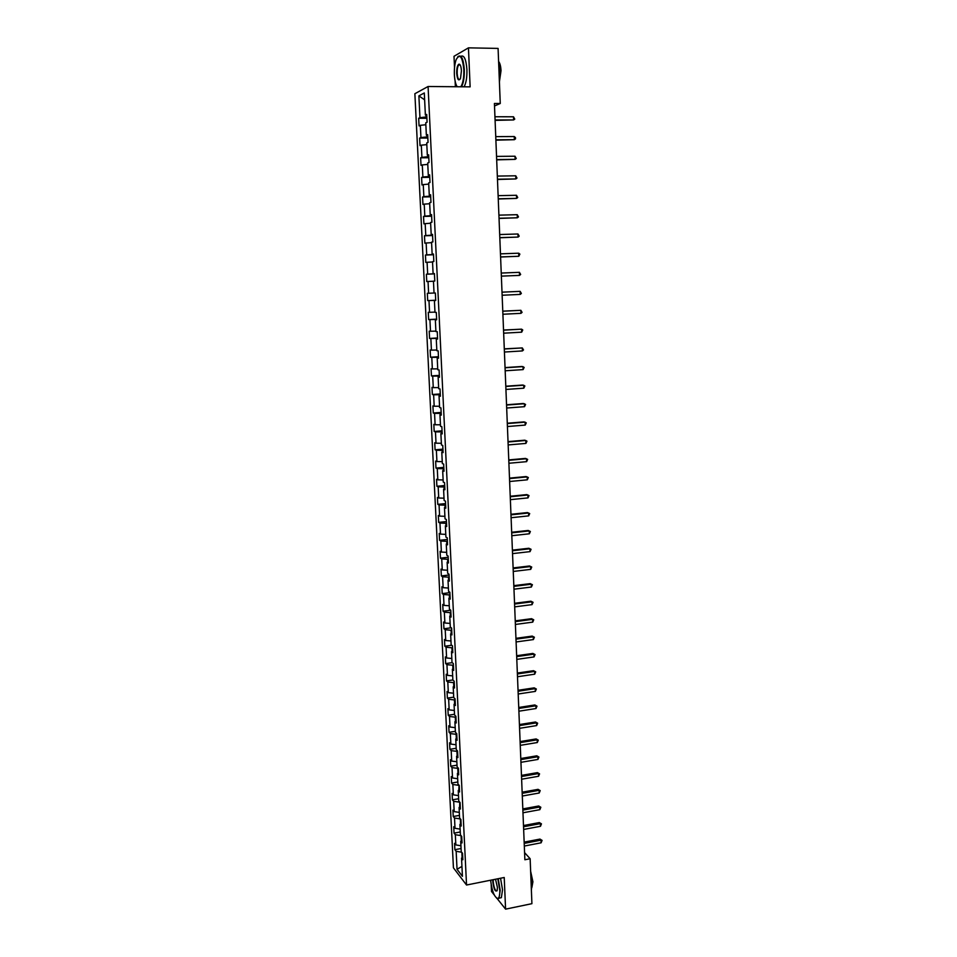 <?xml version="1.0" encoding="UTF-8"?>
<svg xmlns="http://www.w3.org/2000/svg" width="957" height="957" viewBox="0 0 957 957"><rect width="100%" height="100%" fill="white"/><g stroke="black" fill="none" stroke-linecap="round" stroke-linejoin="round"><path stroke-width="1.44" d="M491.204 884.854L491.503 891.481L494.231 894.915M414.871 93.714L453.427 867.82L466.538 885.022L428.078 86.501L414.871 93.714M428.078 86.501L470.126 86.86L468.452 47.85L454.013 56.284L454.527 67.696M455.125 81.046L455.376 86.728M462.721 857.029L461.537 858.106L462.853 859.769L462.542 853.309L461.226 851.658L460.724 841.323L462.04 842.938L461.717 836.442L460.401 834.851L459.898 824.467L461.214 826.035L460.903 819.503L459.587 817.96L459.073 807.529L460.389 809.048L460.078 802.492L458.762 800.997L458.247 790.518L459.563 791.989L459.24 785.41L457.925 783.95L457.422 773.423L458.738 774.847L458.415 768.244L457.099 766.832L456.585 756.269L457.901 757.633L457.578 750.994L456.262 749.642L455.747 739.019L457.063 740.347L456.74 733.672L455.424 732.368L454.898 721.698L456.214 722.978L455.891 716.267L454.575 715.023L454.049 704.304L455.376 705.524L455.042 698.789L453.726 697.593L453.199 686.827L454.527 687.999L454.192 681.228L452.876 680.08L452.35 669.266L453.666 670.39L453.343 663.596L452.015 662.495L451.489 651.621L452.805 652.698L452.482 645.867L451.154 644.827L450.627 633.905L451.943 634.922L451.62 628.067L450.292 627.074L449.766 616.105L451.082 617.074L450.747 610.183L449.431 609.238L448.893 598.221L450.209 599.13L449.874 592.216L448.558 591.33L448.02 580.265L449.335 581.114L449 574.164L447.685 573.327L447.134 562.214L448.462 563.015L448.115 556.029L446.799 555.251L446.261 544.078L447.577 544.832L447.242 537.81L445.914 537.092L445.376 525.872L446.692 526.553L446.345 519.507L445.029 518.838L444.479 507.569L445.806 508.203L445.46 501.121L444.132 500.511L443.581 489.183L444.909 489.757L444.562 482.651L443.235 482.089L442.684 470.712L444.012 471.239L443.665 464.085L442.337 463.583L441.787 452.159L443.103 452.613L442.756 445.436L441.44 444.993L440.878 433.509L442.194 433.916L441.847 426.702L440.531 426.32L439.969 414.776L441.285 415.123L440.938 407.873L439.61 407.55L439.048 395.959L440.376 396.246L440.017 388.961L438.689 388.698L438.127 377.046L439.454 377.273L439.096 369.952L437.768 369.749L437.205 358.05L438.521 358.217L438.174 350.86L436.847 350.717L436.272 338.957L437.6 339.065L437.241 331.672L435.913 331.589L435.339 319.782L436.667 319.817L436.308 312.401L434.98 312.377L434.406 300.51L435.722 300.486L435.363 293.021L434.035 293.069L433.461 281.143L434.789 281.059L434.418 273.558L433.102 273.666L432.516 261.68L433.832 261.536L433.473 254.012L432.145 254.179L431.559 242.133L432.887 241.93L432.516 234.357L431.2 234.585L430.602 222.491L431.93 222.215L431.559 214.607L430.243 214.906L429.645 202.752L430.973 202.405L430.602 194.761L429.274 195.132L428.676 182.919L430.004 182.512L429.633 174.832L428.305 175.263L427.707 162.977L429.035 162.511L428.664 154.795L427.336 155.285L426.738 142.952L428.054 142.414L427.683 134.662L426.355 135.224L425.757 122.831L427.085 122.221L426.702 114.421L425.375 115.055L424.298 92.973L418.879 95.879L424.633 99.839M461.537 858.106L462.422 876.313L457.039 869.291L456.154 851.299L454.874 849.684L461.071 848.512M418.879 95.879L419.956 117.651L418.676 118.273L419.058 125.905L420.338 125.319L420.936 137.545L419.656 138.083L420.027 145.691L421.319 145.165L421.917 157.331L420.637 157.809L421.008 165.37L422.288 164.915L422.886 177.021L421.606 177.44L421.977 184.964L423.257 184.581L423.855 196.628L422.575 196.986L422.946 204.475L424.226 204.14L424.812 216.138L423.532 216.426L423.903 223.878L425.183 223.615L425.769 235.554L424.489 235.781L424.86 243.198L426.14 242.994L426.726 254.873L425.446 255.04L425.805 262.421L427.097 262.278L427.671 274.109L426.391 274.204L426.762 281.561L428.042 281.478L428.616 293.249L427.336 293.285L427.695 300.606L428.975 300.582L429.561 312.305L428.281 312.281L428.64 319.566L429.92 319.602L430.494 331.266L429.215 331.182L429.573 338.431L430.853 338.527L431.428 350.13L430.148 349.999L430.506 357.212L431.786 357.368L432.349 368.923L431.069 368.72L431.428 375.898L432.708 376.125L433.27 387.621L431.99 387.358L432.349 394.511L433.629 394.786L434.191 406.223L432.911 405.912L433.27 413.029L434.55 413.364L435.112 424.752L433.832 424.382L434.179 431.463L435.459 431.858L436.021 443.187L434.741 442.768L435.088 449.814L436.368 450.257L436.918 461.549L435.638 461.059L435.985 468.081L437.265 468.583L437.827 479.816L436.548 479.278L436.894 486.264L438.174 486.814L438.725 497.999L437.445 497.401L437.78 504.351L439.06 504.973L439.61 516.098L438.33 515.452L438.677 522.366L439.957 523.036L440.507 534.114L439.227 533.42L439.562 540.31L440.842 541.028L441.392 552.057L440.112 551.304L440.447 558.158L441.727 558.936L442.266 569.905L440.986 569.104L441.333 575.923L442.601 576.76L443.151 587.682L441.871 586.82L442.206 593.615L443.486 594.5L444.012 605.374L442.744 604.465L443.079 611.224L444.347 612.157L444.885 622.995L443.605 622.026L443.94 628.761L445.22 629.742L445.747 640.52L444.479 639.503L444.802 646.214L446.082 647.243L446.608 657.973L445.34 656.909L445.663 663.584L446.943 664.672L447.469 675.355L446.189 674.242L446.524 680.882L447.804 682.018L448.319 692.653L447.051 691.492L447.374 698.108L448.654 699.292L449.168 709.879L447.9 708.659L448.223 715.25L449.503 716.482L450.017 727.021L448.737 725.753L449.072 732.308L450.34 733.588L450.867 744.091L449.587 742.776L449.91 749.295L451.19 750.635L451.704 761.078L450.424 759.714L450.747 766.222L452.015 767.598L452.529 777.993L451.261 776.594L451.584 783.053L452.852 784.489L453.367 794.836L452.087 793.389L452.41 799.825L453.678 801.296L454.192 811.608L452.912 810.101L453.235 816.512L454.515 818.032L455.018 828.295L453.738 826.752L454.061 833.14L455.329 834.707L455.831 844.923L454.563 843.332L454.874 849.684M494.506 105.964L500.26 103.5L494.41 103.476L524.867 859.757L530.142 858.728L524.58 852.639M455.329 834.707L461.035 835.628L461.286 840.82M461.908 840.27L460.724 841.323M455.831 844.923L460.939 845.773M460.377 818.893L460.473 823.977M461.095 823.439L459.898 824.467M455.018 828.295L460.126 829.121M454.515 818.032L460.221 818.929M459.731 802.098L459.647 807.05M460.269 806.536L459.073 807.529M454.192 811.608L459.312 812.397M453.678 801.296L459.408 802.157M459.073 785.218L458.822 790.051M459.444 789.549L458.247 790.518M453.367 794.836L458.499 795.59M452.852 784.489L458.594 785.302M458.415 768.28L457.769 768.387L457.996 772.981M458.618 772.49L457.422 773.423M452.529 777.993L457.673 778.723M452.015 767.598L457.769 768.387M457.59 751.281L456.944 751.389L457.159 755.827M457.793 755.348L456.585 756.269M451.704 761.078L456.848 761.772M451.19 750.635L456.944 751.389M456.764 734.21L456.118 734.306L456.322 738.601M456.956 738.146L455.747 739.019M450.867 744.091L456.022 744.749M450.34 733.588L456.118 734.306M455.927 717.056L455.281 717.164L455.484 721.291M456.118 720.848L454.898 721.698M450.017 727.021L455.185 727.655M449.503 716.482L455.281 717.164M455.101 699.83L454.443 699.938L454.635 703.909M455.269 703.479L454.049 704.304M449.168 709.879L454.36 710.477M448.654 699.292L454.443 699.938M454.252 682.532L453.606 682.628L453.785 686.444M454.431 686.037L453.199 686.827M448.319 692.653L453.51 693.215M447.804 682.018L453.606 682.628M453.415 665.151L452.757 665.247L452.936 668.907M453.57 668.5L452.35 669.266M447.469 675.355L452.673 675.893M446.943 664.672L452.757 665.247M452.565 647.698L451.907 647.781L452.075 651.274M452.721 650.904L451.489 651.621M446.608 657.973L451.824 658.476M446.082 647.243L451.907 647.781M451.716 630.161L451.058 630.244L451.214 633.57M451.86 633.211L450.627 633.905M445.747 640.52L450.974 640.987M445.22 629.742L451.058 630.244M450.867 612.54L450.197 612.624L450.352 615.794M450.998 615.447L449.766 616.105M444.885 622.995L450.113 623.426M444.347 612.157L450.197 612.624M450.005 594.835L449.335 594.919L449.491 597.922M450.137 597.587L448.893 598.221M444.012 605.374L449.264 605.781M443.486 594.5L449.335 594.919M449.144 577.059L448.474 577.143L448.618 579.978M449.264 579.655L448.02 580.265M443.151 587.682L448.39 588.053M442.601 576.76L448.474 577.143M448.271 559.199L447.613 559.283L447.732 561.938M448.39 561.639L447.134 562.214M442.266 569.905L447.529 570.24M441.727 558.936L447.613 559.283M447.409 541.255L446.74 541.339L446.859 543.827M447.517 543.552L446.261 544.078M441.392 552.057L446.656 552.356M440.842 541.028L446.74 541.339M446.536 523.24L445.866 523.312L445.974 525.632M446.632 525.369L445.376 525.872M440.507 534.114L445.783 534.377M439.957 523.036L445.866 523.312M445.651 505.129L444.981 505.2L445.089 507.342M445.747 507.102L444.479 507.569M439.61 516.098L444.909 516.325M439.06 504.973L444.981 505.2M444.766 486.946L444.096 487.005L444.192 488.979M444.861 488.752L443.581 489.183M438.725 497.999L444.024 498.19M438.174 486.814L444.096 487.005M443.881 468.667L443.211 468.727L443.294 470.521M443.964 470.306L442.684 470.712M437.827 479.816L443.139 479.971M437.265 468.583L443.211 468.727M442.995 450.304L442.313 450.364L442.397 451.979M443.067 451.788L441.787 452.159M436.918 461.549L442.242 461.657M436.368 450.257L442.313 450.364M442.098 431.858L441.416 431.918L441.488 433.354M442.158 433.174L440.878 433.509M436.021 443.187L441.356 443.27M435.459 431.858L441.416 431.918M441.201 413.328L440.579 414.632M441.261 414.477L439.969 414.776M435.112 424.752L440.447 424.8M434.55 413.364L440.519 413.388M440.292 394.715L439.67 395.827M440.34 395.696L439.048 395.959M434.191 406.223L439.55 406.235M433.629 394.786L439.61 394.762M439.395 376.017L438.749 376.938M439.43 376.819L438.127 377.046M433.27 387.621L438.641 387.585M432.708 376.125L438.701 376.053M438.473 357.224L437.827 357.954M438.509 357.858L437.205 358.05M432.349 368.923L437.732 368.852M431.786 357.368L437.792 357.26M437.564 338.347L436.894 338.886M437.588 338.802L436.272 338.957M431.428 350.13L436.811 350.023M430.853 338.527L436.87 338.383M436.643 319.375L435.973 319.722M436.655 319.662L435.339 319.782M430.494 331.266L435.89 331.11M429.92 319.602L435.949 319.411M435.722 300.319L435.028 300.462M435.722 300.426L434.406 300.51M429.561 312.305L434.968 312.114M428.975 300.582L435.028 300.354M428.616 293.249L434.035 293.021M428.042 281.478L433.461 281.226M434.43 273.786L433.736 273.654M434.43 273.642L433.102 273.666M427.671 274.109L433.736 273.81M427.097 262.278L432.528 261.991M433.497 254.502L432.779 254.179M433.485 254.191L432.145 254.179M426.726 254.873L432.803 254.526M426.14 242.994L431.583 242.659M432.552 235.135L431.834 234.609M432.528 234.632L431.2 234.585M425.769 235.554L431.858 235.159M425.183 223.615L430.638 223.244M431.619 215.684L430.877 214.954M431.583 214.99L430.243 214.906M424.812 216.138L430.913 215.696M424.226 204.14L429.693 203.721M430.662 196.137L429.92 195.192M430.626 195.252L429.274 195.132M423.855 196.628L429.968 196.149M423.257 184.581L428.736 184.115M429.717 176.483L428.951 175.334M429.657 175.43L428.305 175.263M422.886 177.021L429.011 176.495M422.288 164.915L427.779 164.413M428.76 156.745L428.054 156.757L427.982 155.393M428.7 155.501L427.336 155.285M421.917 157.331L428.054 156.757M421.319 145.165L426.822 144.627M427.791 136.911L427.085 136.923L427.013 135.344M427.719 135.463L426.355 135.224M420.936 137.545L427.085 136.923M420.338 125.319L425.853 124.733M426.822 116.981L426.116 116.981L426.032 115.199M426.75 115.342L425.375 115.055M419.956 117.651L426.116 116.981M468.452 47.85L498.083 48.412L500.26 103.5M497.185 898.611L505.583 909.15L531.913 903.671L530.142 858.728M505.583 909.15L504.219 877.497L466.538 885.022M461.848 852.448L462.099 857.592M457.039 869.291L461.944 866.396M456.154 851.299L461.669 852.22M418.676 118.273L426.894 118.273M419.656 138.083L427.851 138.047M420.637 157.809L428.808 157.738M421.606 177.44L429.753 177.32M422.575 196.986L430.698 196.819M423.532 216.426L431.643 216.222M424.489 235.781L432.576 235.542M425.446 255.04L433.509 254.753M426.391 274.204L434.442 273.893M427.695 300.606L435.71 300.235M428.64 319.566L436.631 319.148M429.573 338.431L437.54 337.977M430.506 357.212L438.45 356.722M431.428 375.898L439.359 375.383M432.349 394.511L440.256 393.949M433.27 413.029L441.153 412.431M434.179 431.463L442.05 430.829M435.088 449.814L442.935 449.144M435.985 468.081L443.821 467.375M436.894 486.264L444.706 485.522M437.78 504.351L445.579 503.585M438.677 522.366L446.452 521.565M439.562 540.31L447.314 539.461M440.447 558.158L448.187 557.273M441.333 575.923L449.036 575.013M442.206 593.615L449.898 592.67M443.079 611.224L450.747 610.255M443.94 628.761L451.249 627.792M444.802 646.214L451.716 645.269M445.663 663.584L452.218 662.663M446.524 680.882L452.864 679.96M447.374 698.108L453.702 697.151M448.223 715.25L454.539 714.269M449.072 732.308L455.365 731.304M449.91 749.295L456.19 748.278M450.747 766.222L457.015 765.157M451.584 783.053L457.829 781.977M452.41 799.825L458.654 798.724M453.235 816.512L459.456 815.388M454.061 833.14L460.269 831.98M495.092 120.367L513.622 119.948L495.08 119.948M513.502 116.778L514.758 119.123L513.622 119.948L513.502 116.778L494.948 116.754M460.831 86.776C463.009 83.295 464.013 77.541 463.834 69.502C462.422 56.559 459.874 53.245 456.19 59.561C454.766 63.545 454.168 68.569 454.372 74.622C454.683 80.316 455.628 84.36 457.219 86.752M457.757 56.822L457.853 56.714C461.202 54.214 463.355 58.461 464.312 69.442C464.504 77.278 463.559 83.056 461.477 86.788M461.43 70.806L460.52 78.295C458.666 81.453 457.386 79.814 456.704 73.354C456.656 68.019 457.434 64.932 459.037 64.119C460.341 64.334 461.13 66.571 461.43 70.806M460.066 64.789L458.666 64.968C457.578 66.595 457.075 69.371 457.171 73.306C457.554 78.091 458.487 80.113 459.982 79.383M498.597 61.451L499.829 69.909L499.303 79.24M498.621 61.523C499.985 63.15 500.786 66.2 501.025 70.686L499.398 81.847M460.843 56.331C464.049 54.74 466.071 59.131 466.92 69.478C467.112 77.302 466.155 83.08 464.061 86.812M490.606 880.213C492.006 891.182 494.398 897.283 497.772 898.515C499.255 897.965 499.913 895.214 499.769 890.249L497.796 878.777M498.214 878.693L500.2 890.321L499.028 898.156L498.154 898.79L496.647 898.228M495.511 879.232L497.413 887.366L497.173 890.477C495.331 892.343 493.872 889.412 492.795 881.672L492.831 879.77M493.286 879.674L493.226 881.744C493.979 888.072 495.248 891.099 497.042 890.847M530.812 875.667L531.948 883.885L531.386 890.154M530.633 871.265L532.905 881.78L531.877 887.498M500.547 878.227L502.533 889.854L501.348 897.678L499.398 898.085M495.893 140.165L514.376 139.698L495.87 139.794M514.256 136.54L515.464 137.593L515.512 138.861L514.376 139.698L514.256 136.54L495.75 136.624M496.683 159.867L515.129 159.364L496.671 159.556M515.01 156.218L516.254 158.503L515.129 159.364L515.01 156.218L496.539 156.398M497.473 179.485L515.871 178.935L497.461 179.222M515.751 175.801L516.995 178.05L515.871 178.935L515.751 175.801L497.329 176.076M498.262 198.996L516.613 198.398L498.25 198.781M516.493 195.288L517.725 197.513L516.613 198.398L516.493 195.288L498.118 195.659M499.04 218.423L517.342 217.789L499.04 218.256M517.235 214.691L518.467 216.88L517.342 217.789L517.235 214.691L498.908 215.146M499.817 237.755L518.084 237.073L499.817 237.647M517.964 233.987L519.196 236.152L518.084 237.073L517.964 233.987L499.686 234.537M500.595 257.002L518.814 256.273L500.595 256.931M518.694 253.198L519.878 254.107L518.814 256.273L518.694 253.198L500.463 253.844M519.424 272.326L520.644 274.432L519.543 275.389L501.36 276.13L518.467 275.449L519.543 275.389L519.424 272.326L501.241 273.056M520.261 294.409L521.362 293.428L520.141 291.359L502.006 292.172L520.141 291.359L520.261 294.409L502.138 295.246M502.772 311.216L520.871 310.307L520.979 313.334L502.904 314.255M502.772 311.157L520.871 310.307L522.079 312.353L520.979 313.334M503.538 330.165L521.577 329.16L521.697 332.175L503.657 333.192M503.538 330.057L521.577 329.16L522.749 329.974L521.697 332.175M504.303 349.018L522.295 347.929L522.414 350.932L504.423 352.032M504.291 348.862L522.295 347.929L523.503 349.915L522.414 350.932M505.057 367.787L523.012 366.615L523.12 369.605L505.176 370.79M505.045 367.584L521.936 366.483L524.161 367.38L523.12 369.605M505.81 386.472L523.718 385.204L523.826 388.183L505.93 389.451M505.798 386.221L522.654 385.037L524.867 385.946L523.826 388.183M506.552 405.062L524.412 403.722L524.532 406.677L506.672 408.029M506.54 404.775L523.347 403.507L525.572 404.44L524.532 406.677M507.306 423.568L525.118 422.145L525.226 425.087L507.425 426.523M507.294 423.233L524.053 421.893L526.266 422.838L525.226 425.087M508.047 441.99L525.812 440.483L525.931 443.414L508.167 444.933M508.023 441.62L524.747 440.196L526.96 441.153L525.931 443.414M508.777 460.329L526.506 458.738L526.625 461.657L508.897 463.26M508.765 459.91L525.453 458.415L527.654 459.384L526.625 461.657M509.519 478.584L527.199 476.909L527.307 479.816L509.638 481.503M509.495 478.117L526.135 476.55L528.336 477.531L527.307 479.816M510.248 496.755L527.893 494.996L528.001 497.891L510.368 499.662M510.225 496.252L526.828 494.602L529.018 495.606L528.001 497.891M510.978 514.842L528.575 513L528.683 515.883L511.098 517.725M510.954 514.292L527.51 512.569L529.7 513.586L528.683 515.883M511.708 532.846L529.257 530.932L529.365 533.791L511.816 535.717M511.684 532.259L528.192 530.453L530.381 531.494L529.365 533.791M512.426 550.765L529.939 548.768L530.046 551.627L512.533 553.625M512.402 550.131L528.874 548.265L531.063 549.306L530.046 551.627M513.143 568.602L530.609 566.532L530.716 569.367L513.263 571.449M513.119 567.932L529.556 565.982L531.733 567.058L530.716 569.367M529.556 565.982L531.733 567.058M513.861 586.366L531.279 584.213L531.386 587.036L513.969 589.201M513.825 585.648L530.226 583.638L532.403 584.715L531.386 587.036M530.226 583.638L532.403 584.715M514.567 604.034L531.948 601.809L532.056 604.633L514.687 606.87M514.543 603.293L530.896 601.199L533.061 602.3L532.056 604.633M530.896 601.199L533.061 602.3M515.273 621.643L532.618 619.335L532.726 622.134L515.392 624.454M515.249 620.854L531.566 618.689L533.731 619.801L532.726 622.134M531.566 618.689L533.731 619.801M515.979 639.156L533.276 636.788L533.384 639.575L516.098 641.956M515.955 638.331L532.224 636.094L534.389 637.218L533.384 639.575M532.224 636.094L534.389 637.218M516.684 656.598L533.946 654.145L534.042 656.921L516.804 659.385M516.648 655.724L532.893 653.428L535.047 654.564L534.042 656.921M532.893 653.428L535.047 654.564M517.39 673.955L534.604 671.431L534.7 674.195L517.498 676.731M517.354 673.058L533.551 670.69L535.705 671.838L534.7 674.195M533.551 670.69L535.705 671.838M518.084 691.241L535.25 688.645L535.358 691.397L518.192 694.004M518.048 690.296L534.209 687.856L536.351 689.028L535.358 691.397M534.209 687.856L536.351 689.028M518.778 708.455L535.908 705.788L536.004 708.527L518.885 711.207M518.73 707.474L534.855 704.962L536.997 706.146L536.004 708.527M534.855 704.962L536.997 706.146M519.46 725.585L536.554 722.846L536.662 725.573L519.579 728.325M519.424 724.557L535.501 721.985L537.643 723.181L536.662 725.573M535.501 721.985L537.643 723.181M520.153 742.632L537.2 739.821L537.308 742.536L520.261 745.359M520.106 741.579L536.147 738.936L538.289 740.144L537.308 742.536M536.147 738.936L538.289 740.144M520.835 759.619L537.846 756.736L537.942 759.439L520.943 762.322M520.787 758.518L536.793 755.815L538.923 757.035L537.942 759.439M536.793 755.815L538.923 757.035M521.517 776.522L538.48 773.567L538.588 776.259L521.625 779.225M521.469 775.385L537.439 772.622L539.569 773.854L538.588 776.259M537.439 772.622L539.569 773.854M522.187 793.341L539.126 790.326L539.222 793.006L522.307 796.033M522.151 792.181L538.073 789.346L540.203 790.59L539.222 793.006M538.073 789.346L540.203 790.59M522.869 810.101L539.76 807.014L539.856 809.682L522.977 812.78M522.821 808.904L538.707 805.997L540.837 807.265L539.856 809.682M538.707 805.997L540.837 807.265M523.539 826.776L540.382 823.63L540.49 826.286L523.646 829.444M523.491 825.544L539.341 822.577L541.459 823.857L540.49 826.286M539.341 822.577L541.459 823.857M524.209 843.392L541.016 840.162L541.112 842.806L524.316 846.048M524.161 842.112L539.975 839.086L542.081 840.378L541.112 842.806M539.975 839.086L542.081 840.378M458.666 64.968L460.185 64.992M501.348 897.678L499.028 898.156"/></g></svg>
